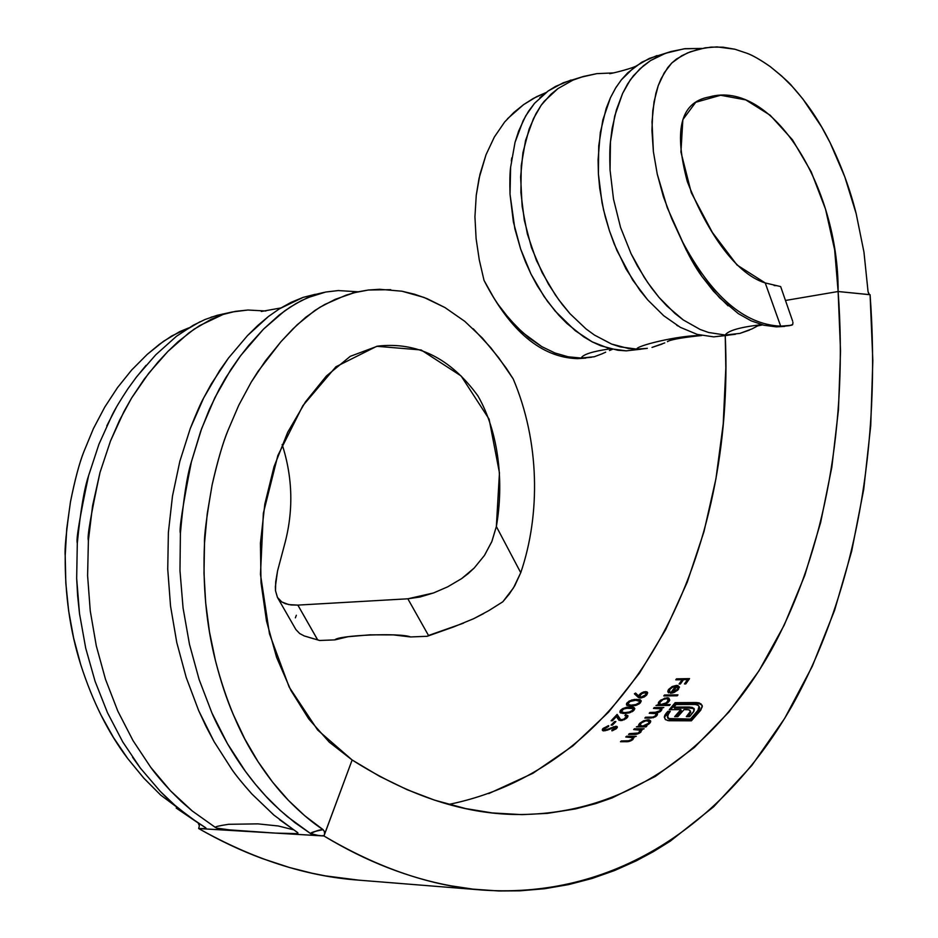 <?xml version="1.0" encoding="UTF-8"?>
<svg xmlns="http://www.w3.org/2000/svg" width="938" height="938" viewBox="0 0 938 938"><rect width="100%" height="100%" fill="white"/><g stroke="black" fill="none" stroke-linecap="round" stroke-linejoin="round"><path stroke-width="1.41" d="M448.727 804.429C637.875 765.807 735.369 549.973 725.25 335.91L725.824 367.825L723.221 423.929L715.952 478.732L703.969 531.682L687.237 582.181L665.745 629.574L639.47 673.179L608.492 712.223L572.895 745.886L532.89 773.311L488.757 793.583M792.868 323.34L792.598 324.771L791.18 325.298L780.686 326.166L765.232 282.948L780.65 286.571L765.232 282.948C733.387 273.169 704.684 226.421 687.261 181.421C674.469 132.75 678.772 102.5 709.28 96.942C772.173 79.144 838.76 186.756 838.126 291.519L785.505 300.465L838.126 291.519C847.718 421.737 826.132 550.02 771.165 650.351C715.624 749.286 624.309 817.971 510.507 814.372C459.139 812.484 406.342 794.345 352.137 759.979L379.632 776.336L407.162 789.702L434.575 800.149L465.576 808.556L492.239 812.929L522.044 814.641L547.382 813.375L575.428 808.931L595.724 803.608L612.127 797.921L655.381 776.406L694.425 747.41L729.002 711.93L758.959 670.869L784.227 625.107L804.769 575.416L820.633 522.536L831.842 467.124L838.455 409.777L840.53 351.058L838.126 291.519L869.42 294.614L868.06 291.718L863.968 252.193L856.183 213.723L844.775 176.778L830.118 142.728L821.618 126.923L802.764 98.842L792.375 86.613L781.518 75.849L770.321 66.68C760.8 59.985 752.991 55.506 746.883 53.232L734.923 49.233L722.964 47.181L711.121 47.111L699.338 49.022L687.495 52.938L676.462 59.035L671.784 62.998L667.786 67.536L661.079 78.757L658.218 85.686L654.044 101.75L652.016 121.788L653.399 151.722L657.245 174.069L667.27 207.708L686.241 250L701.847 276.358L719.54 297.768L738.312 313.62L751.092 320.819L763.849 325.228L776.336 326.858L789.245 325.697L780.674 326.166C744.069 324.525 711.074 295.869 681.692 240.21C711.074 295.869 744.069 324.525 780.674 326.166L765.232 282.948L737.057 265.044L712.376 232.448L691.294 192.712L680.929 152.003L682.852 119.618L695.738 102.277L720.619 95.254L745.769 99.897L770.215 115.268L792.481 139.821L811.206 171.806L825.534 209.186L834.644 249.801L838.126 291.519L870.089 294.731C881.028 443.041 856.511 589.615 792.458 705.118C727.759 818.804 619.877 899.073 483.211 890.127C431.621 886.351 378.542 868.307 323.962 835.981L198.692 828.559C252.885 859.056 305.929 876.233 357.835 880.079L482.273 890.045M615.903 721.58L614.589 721.58L611.107 725.086L612.432 725.097L615.903 721.58L614.589 721.58L615 722.495L614.589 721.58L611.107 725.086L612.432 725.097L615.903 721.58M640.033 703.16L641.264 700.991L639.669 699.584L634.252 699.467L629.117 701.085L626.537 703.582L627.065 705.482L632.048 706.056L637.195 704.942M638.497 704.297L639.095 703.922M634.381 693.803L638.403 697.509L640.42 698.024L644.84 696.606L647.666 693.03L646.88 691.822L643.867 691.845L640.478 693.581L638.52 695.855L635.601 693.065L634.381 693.803L638.473 697.544L640.42 698.024L643.96 697.086L646.88 694.824L647.595 692.537L646.88 691.822L642.084 692.561L638.52 695.855L635.601 693.065L634.381 693.803M640.291 730.01L640.208 731.558L638.262 733.024L629.386 733.645L628.542 734.442L636.245 734.302L640.912 732.086L641.557 729.576L644.125 728.779L634.487 728.732L633.666 729.541L639.997 729.823M657.515 714.181L656.788 713.138L660.282 711.625L661.806 709.738L661.407 708.401L663.834 707.51L654.243 707.545L653.481 708.425L660.188 708.811L660.059 710.711L657.503 712.212L649.975 712.434L649.202 713.302L655.826 713.63L655.744 715.565L653.024 717.078L645.637 717.218L644.852 718.074L653.54 717.652L657.35 714.908M607.367 729.471L604.6 730.127L603.838 729.272L608.61 726.422L608.727 725.66L607.953 725.883L602.7 728.861L602.29 730.139L603.626 730.913L615.082 727.079L615.762 727.923L611.904 730.139L612.608 730.643L616.594 728.498L616.864 726.434M616.418 726.317L604.811 730.139L605.116 730.808L604.811 730.139M669.65 689.653L672.44 687.202L675.548 686.358L670.377 693.229L673.296 692.748L677.775 690.157L679.335 686.851L676.896 685.408L672.159 686.546L668.313 689.899L667.762 691.423L668.63 692.854L669.814 692.021L669.65 689.653M677.963 694.87L664.514 694.999L663.787 695.926L677.236 695.797L677.963 694.87L664.514 694.999L664.913 695.914L664.514 694.999L663.787 695.926L677.236 695.797L677.963 694.87M689.547 678.62L676.474 678.842L675.794 679.816L682.149 679.71L679.089 684.001L680.425 683.99L683.485 679.687L687.519 679.628L684.47 683.931L685.819 683.908L689.547 678.62L676.474 678.842L676.896 679.792L676.474 678.842L675.794 679.816L682.149 679.71L679.089 684.001L680.425 683.99L683.485 679.687L687.519 679.628L684.47 683.931L685.819 683.908L689.547 678.62M658.523 704.907L659.496 702.679L659.039 701.636L658.171 704.262L658.769 705.505L658.37 704.614L655.967 705.517L669.451 705.446L670.201 704.544L664.444 704.579L668.091 702.468L669.767 700.111L668.806 698.001L667.129 697.731L660.598 700.147L658.441 702.492L658.37 704.614L655.967 705.517L669.451 705.446L670.201 704.544L664.444 704.579L668.923 701.589L669.767 700.111L668.806 698.001M650.585 722.002L650.597 720.841L649.014 719.833L643.562 720.806L639.341 723.702L638.837 726.059L636.363 726.868L645.989 726.915L646.81 726.094L645.016 726.082L650.222 722.67M690.298 711.496L686.311 716.655L689.606 716.655L693.71 711.625L693.897 708.307L689.688 707.041L673.953 707.088L676.087 704.532L695.445 704.461L698.411 705.47L699.314 707.193L698.704 709.421L690.462 719.024L668.923 718.567L667.246 715.858L670.318 711.332L667.844 711.344L664.28 717.136L665.347 719.54L668.747 720.724L691.376 720.818L700.792 710.113L702.234 705.786L699.49 703.008L675.161 702.668L669.263 709.691L680.824 709.62L674.645 716.667L677.857 716.655L684.037 709.62L688.656 709.738L690.321 711.18M633.525 710.711L634.803 708.589L633.244 707.217L626.572 707.252L622.633 708.647L619.995 711.074L620.475 712.927L625.458 713.501L630.629 712.434M631.954 711.813L632.564 711.438M626.467 716.55L623.747 719.188L620.721 719.763L617.134 714.393L611.13 720.747L612.444 720.747L616.571 716.409L618.963 720.278L622.257 720.431L627.581 717.218L627.874 715.624L625.658 714.744L624.872 715.588L626.432 716.304M632.259 738.992L629.21 740.75L621.343 740.961L620.475 741.724L628.214 741.618L632.939 739.496L633.666 737.069L636.269 736.307L626.607 736.224L625.763 737.01L632.095 737.303M632.388 737.491L632.505 738.628M758.045 325.697L752.018 328.886L758.045 325.697M749.544 330.059L739.871 333.4L725.203 335.03L708.589 332.486L700.147 329.473L683.263 319.94L666.824 305.929L658.957 297.334L647.759 282.643L637.383 265.935L631.098 253.764L620.546 227.406L613.499 199.091L610.052 170.036L610.45 141.849L612.104 128.506L616.407 109.91L622.598 93.437L627.616 83.951L633.396 75.767L643.398 65.789L650.515 60.595L661.677 54.756L671.139 51.496L685.174 48.67L701.87 48.448L684.037 48.811L665.534 53.278L650.515 60.595L639.939 68.814L630.395 79.695L622.598 93.437L614.742 115.902L610.45 141.849C609.723 147.876 609.594 157.279 610.052 170.036L613.499 199.091L620.546 227.406L631.098 253.764L644.195 277.296L651.406 287.778L658.957 297.334L674.95 313.468L683.263 319.94L700.147 329.473L708.589 332.486L725.203 335.03C728.099 330.575 740.234 327.116 761.644 324.654C740.234 327.116 728.099 330.575 725.203 335.03L739.871 333.4L752.018 328.886M670.94 51.555L649.331 58.402L634.58 66.938L621.378 79.8L615.551 88.137L610.439 97.74L602.794 120.123L598.725 145.859L598.397 173.929L599.71 188.362L603.568 209.936L609.442 230.795L614.261 244.091L625.974 268.901L640.009 290.463L647.677 299.867L663.729 315.743L680.39 327.362L697.227 334.397L713.701 336.871L735.357 334.291M792.645 324.56L789.245 325.697M792.903 322.144L792.891 323.141M792.598 321.007L780.65 286.571M493.705 297.663L484.02 280.368C491.008 293.969 497.867 304.885 504.585 313.104L516.334 326.541L528.821 337.774L541.812 346.65L555.015 353.005L568.158 356.792L581.173 358.058L594.246 356.757L601.997 353.849L594.246 356.757L581.173 358.058L568.158 356.792L555.015 353.005L541.812 346.65L522.501 332.439L509.522 319.131L499.028 305.624M585.722 358.105L577.55 358.644C541.449 357.554 510.272 331.466 484.02 280.368C510.272 331.466 541.449 357.554 577.55 358.644L591.62 357.226M583.495 76.447L563.281 82.755L548.155 90.986L534.508 103.344L528.481 111.352L523.134 120.685L515.021 142.424L510.6 167.351L510.026 194.283L513.391 221.919L520.625 249.004L531.002 274.084L537.228 285.691L547.569 301.473L558.966 315.391L566.974 323.516L583.624 336.801L592.159 341.842L609.372 348.573L626.267 350.847L647.314 348.338L636.937 349.135L628.577 348.537L611.553 344.047L594.504 335.089L586.109 328.992L570.011 313.726L558.825 299.867L548.484 284.179L536.395 260.377L527.391 234.031L522.138 206.313L520.625 176.989L522.923 152.671L529.138 129.045L535.879 113.85L541.238 105.162L544.251 101.257L557.969 88.571L572.954 80.117L583.495 76.447L596.791 73.645L612.971 72.93L596.791 73.645L580.856 77.244L572.954 80.117L557.969 88.571L550.887 94.316L541.238 105.162L533.464 118.634L525.573 140.442L521.258 165.545L520.895 192.501L524.319 220.254L531.424 247.468L542.141 272.641L555.273 294.849L562.448 304.686L570.011 313.726L586.109 328.992L594.504 335.089L611.553 344.047L620.1 346.861L636.937 349.135C634.768 346.263 677.342 335.347 701.495 335.464C677.342 335.347 634.768 346.263 636.937 349.135L647.326 348.338M672.452 339.052L670.002 340.365M664.772 342.898L652.004 347.423L662.134 344.058M484.02 280.368L479.271 259.849L476.105 238.627L474.933 216.819L476.258 195.21L479.048 178.326L486.013 154.758L494.338 137.054L504.644 122.01L494.338 137.054L486.013 154.758L479.975 174.245L476.258 195.21L474.933 216.819L476.105 238.627L479.271 259.849L484.02 280.368M507.517 118.727L523.592 104.634L533.359 98.42L545.928 92.616L536.571 96.708L523.592 104.634L513.789 112.513L504.644 122.01M609.466 350.542L612.455 349.311M728.099 305.811L713.49 291.226L701.847 276.358C695.199 267.26 688.48 255.218 681.692 240.21L671.76 218.73L663.342 196.546L657.245 174.069L653.399 151.722L651.933 130.476L652.778 110.743L655.861 93.39L658.218 85.686L664.268 72.742L671.784 62.998L681.774 55.705L690.45 51.766L705.224 47.815L717.031 46.9L734.923 49.233L746.883 53.232C752.253 55.096 760.061 59.575 770.321 66.68C782.82 76.834 790.171 83.482 792.375 86.613C807.243 103.098 819.824 121.799 830.118 142.728C841.55 166.085 850.238 189.757 856.183 213.723L863.968 252.193L868.06 291.718L868.928 294.204L870.089 294.731L872.832 360.614L870.734 425.676L863.722 489.366L851.692 551.145L834.574 610.368L812.261 666.367L784.696 718.356L751.819 765.49L713.654 806.774L670.271 841.163L653.54 851.563L636.199 860.873L614.554 870.534L592.089 878.46L568.791 884.557L544.732 888.708L519.98 890.83L498.828 890.983L472.94 889.13L450.967 885.835C430.261 882.025 409.273 875.998 387.992 867.767C366.699 859.501 345.36 848.913 323.962 835.981L352.137 759.979L324.525 834.316L324.384 831.502L323.094 829.649C312.272 822.603 300.723 812.847 288.435 800.372L272.677 782.222L258.079 761.726L244.795 738.945L233.222 714.416C226.679 699.291 220.77 681.41 215.482 660.762L209.502 632.001L205.668 602.747L203.992 573.118L204.507 543.208L207.251 513.649L212.117 484.923C217.405 461.543 222.716 443.334 228.04 430.308L238.768 405.251L251.232 382.118L265.419 360.872L280.966 341.666L297.135 324.806L314.828 310.501L324.771 304.463L346.11 295.13L357.144 291.976L368.353 290.018L390.759 289.69M198.528 823.353L199.36 825.71L198.692 828.559C219.938 840.741 241.183 850.754 262.429 858.61L289.608 867.544L312.061 873.219L325.439 875.881L358.926 880.172M776.629 285.668L774.131 285.551M728.099 335.276L713.701 336.871L697.227 334.397L680.39 327.362L663.729 315.743L647.677 299.867L632.74 280.122L616.946 250.552L609.442 230.795L605.327 217.018L602.02 202.772L598.397 173.929L598.081 159.695L600.308 132.575L606.159 108.503L610.439 97.74L615.703 87.879L621.378 79.8L627.768 72.765L641.815 62.166L657.057 55.541M667.41 341.655L668.97 340.881M641.017 349.182L626.267 350.847L617.872 350.261L600.766 345.77L592.159 341.842L575.217 330.68L555.062 310.959L544.005 296.42L531.002 274.084L525.456 261.831L520.625 249.004L514.856 228.766L510.026 194.283C509.662 181.831 509.85 172.85 510.6 167.351L515.021 142.424L518.644 131.085L525.702 115.878L534.508 103.344M539.807 97.81L548.155 90.986L555.624 86.366L571.101 80M581.173 358.058C582.99 354.4 592.71 351.316 610.31 348.819C592.71 351.316 582.99 354.4 581.173 358.058M601.997 353.849L605.678 352.16M784.637 326.412L776.336 326.858L763.849 325.228L751.092 320.819L738.312 313.62M317.595 639.822L297.85 605.104L291.226 604.975L285.515 603.744L281.799 601.962L277.484 597.483L295.88 629.55L299.679 633.537L304.193 635.917L319.6 640.478L334.831 639.892C338.02 635.225 400.585 632.599 410.551 636.949L427.212 636.292L428.514 635.483L407.842 598.796L297.85 605.104L317.654 639.833L319.6 640.478L334.831 639.892L348.127 636.714L369.935 634.827L393.362 634.897L410.551 636.949L427.212 636.292L453.64 626.924L473.702 618.681L488.616 610.732L502.803 601.797L513.496 587.856L520.742 572.708C540.616 514.645 539.796 441.599 513.227 378.952C539.796 441.599 540.616 514.645 520.742 572.708L496.354 526.511L499.45 472.834L489.097 419.122L461.097 375.95L421.139 349.968L376.759 346.298L335.91 366.781L302.857 405.697L277.836 455.551L263.344 513.238L260.471 574.337L269.476 633.807L289.185 687.108L317.665 730.034L352.137 759.979L329.285 742.169L308.754 718.93L290.874 690.368L276.593 657.374L266.509 621.05L261.01 582.568L260.436 543.114L264.833 504.046L274.013 466.725L287.685 432.312L305.448 401.898L326.377 376.021L350.237 356.346L377.568 346.145C417.093 341.62 450.533 358.187 477.888 395.848C499.462 433.333 503.847 484.114 496.354 526.511L491.922 541.367L484.454 555.425L474.241 567.982L468.191 573.622L461.66 578.594L447.672 586.836L433.52 592.957L407.842 598.796L428.514 635.483L463.524 623.16M401.91 291.202L414.619 294.251L427.048 298.636L444.952 307.547L423.976 297.416L401.91 291.202L379.573 289.279L368.353 290.018L354.224 292.703L335.276 299.316L319.706 307.383L305.671 317.314L293.031 328.804L280.966 341.666L258.114 371.26L251.232 382.118L238.768 405.251L228.04 430.308C223.232 441.61 217.921 459.819 212.117 484.923C206.595 516.932 204.062 536.36 204.507 543.208C202.608 585.359 206.266 624.544 215.482 660.762C225.929 700.909 240.14 734.571 258.079 761.726C267.916 776.781 278.035 789.667 288.435 800.372L304.662 815.673L323.094 829.649C314.593 831.326 310.431 832.639 310.607 833.601L295.013 822.732L280.016 810.221L265.689 796.01L255.394 784.238L245.51 771.482L227.43 743.623L211.918 712.95L199.137 679.558L189.476 644.312L183.062 607.965L179.979 570.679L180.401 533.288C179.006 529.864 182.676 506.004 191.434 461.684L200.673 431.292L209.28 409.613L219.14 389.376L225.87 377.51L240.691 355.572L263.484 329.156L279.137 315.062L290.159 307.148L301.602 300.512L313.48 295.376L325.721 292.035L338.278 290.557L357.988 291.788L338.278 290.557L325.721 292.035L307.5 297.733L295.822 303.666L284.589 310.947L263.484 329.156L248.699 345.465L239.389 357.319L230.619 369.935L214.896 397.618L201.67 428.525L191.434 461.684C187.108 475.179 183.438 499.051 180.401 533.288L179.979 570.679L183.062 607.965L189.476 644.312L199.137 679.558L211.918 712.95C215.083 720.525 220.254 730.749 227.43 743.623C238.827 763.356 251.583 780.826 265.689 796.01C269.534 800.513 276.78 807.395 287.438 816.681L310.607 833.601L319.225 835.676L283.522 833.565L296.502 833.753L297.885 832.862L273.802 815.005L251.876 793.97C243.059 784.109 236.388 775.925 231.862 769.406L214.099 741.665L206.102 726.598L198.727 710.746L186.216 677.506L176.778 642.553L170.54 606.077L167.738 569.167L168.383 532.444L172.475 496.12L179.838 461.344L190.25 428.56C196.253 413.4 200.72 403.199 203.652 397.982L211.355 383.841L228.438 358.117L247.538 335.558L257.786 325.486L268.397 316.528L279.465 308.801L303.115 297.393L324.091 292.375M464.72 321.3L444.952 307.547L464.72 321.3L482.519 338.196L498.699 357.73L513.227 378.952L506.239 368.142L490.762 347.693L473.221 328.757M489.319 610.31L502.803 601.797L509.287 594.047L514.751 585.746L520.742 572.708L496.354 526.511L491.77 541.742L484.454 555.425L474.241 567.982L461.66 578.594L447.672 586.836L433.52 592.957L420.001 597.002L407.842 598.796L297.85 605.104L288.705 604.588L281.799 601.962L277.425 597.377L275.514 590.776L275.373 586.66L277.531 571.031L284.378 545.236C293.641 511.468 292.902 477.899 282.162 444.542C292.902 477.899 293.641 511.468 284.378 545.236L277.531 571.031L275.69 581.912L275.514 590.776L277.484 597.483M220.231 829.098L216.807 828.125L235.567 830.716L202.784 828.77L205.445 828.688L206.09 828.313L205.211 827.433C188.538 817.221 173.565 805.203 160.281 791.379L140.419 768.175L122.772 741.958L107.495 712.739L95.09 681.316L85.721 648.217L79.507 613.64L76.67 578.371L77.303 543.184C80.445 511.151 84.209 488.663 88.582 475.718L98.959 444.19L112.103 415.147C115.046 409.085 120.334 400.268 127.955 388.707L136.807 376.56L155.778 354.787L176.414 336.32L193.263 325.252L205.023 319.506L217.088 315.332L232.354 311.955L223.08 314.464L199.747 325.556L188.69 333.06L167.843 351.492L158.065 362.009L144.229 379.14L131.613 398.005L123.933 411.594L110.496 440.977L100.026 472.4L92.592 505.688L88.395 540.487L87.597 575.662L90.259 610.943L96.297 645.86L105.502 679.323L117.801 711.086L133.067 740.703L150.713 767.284C155.169 773.498 161.77 781.342 170.505 790.804L192.243 810.971L215.353 827.41M293.442 829.767L278.269 825.979L257.856 823.869L228.579 824.303C219.398 825.698 214.978 826.73 215.33 827.398L192.243 810.971L181.186 801.357L170.505 790.804L150.713 767.284L133.067 740.703L117.801 711.086L105.502 679.323L96.297 645.86L90.259 610.943L87.597 575.662L88.395 540.487C86.988 537.509 90.869 514.821 100.026 472.4L110.496 440.977L119.607 420.142L131.613 398.005L148.72 373.242L167.843 351.492L178.044 341.749L194.178 329.156L211.156 319.307L223.08 314.464L235.415 311.357L247.937 310.021L265.876 310.994L247.937 310.021L232.354 311.955M188.655 327.937L171.631 336.015L159.483 344.246L147.172 354.435L131.625 370.053L117.555 387.558L104.763 407.092L93.413 428.607L83.892 451.635C79.284 463.337 74.806 480.08 70.467 501.889L66.762 528.551L65.203 555.671L65.824 583.155L68.65 610.849L73.621 638.004L80.668 664.444C70.069 630.887 64.921 594.633 65.203 555.671C64.499 549.516 66.246 531.588 70.467 501.889C75.134 478.908 79.613 462.164 83.892 451.635L93.413 428.607L104.763 407.092L117.555 387.558L131.625 370.053L147.172 354.435L163.575 341.256L179.592 331.689L188.655 327.937M100.741 714.615L113.428 737.444L127.732 758.561L143.596 777.895L160.679 795.084L144.006 778.352L127.732 758.561C108.362 733.106 92.674 701.73 80.668 664.444M176.192 808.052L197.039 822.216L160.679 795.084M297.194 833.624L275.268 833.096L221.345 829.309M315.238 294.321L303.115 297.393L291.097 302.341L279.465 308.801L268.397 316.528L247.538 335.558L228.438 358.117L219.633 370.557L203.652 397.982L190.25 428.56L179.838 461.344L172.475 496.12L168.383 532.444L167.738 569.167L170.54 606.077L176.778 642.553L186.216 677.506L198.727 710.746L214.099 741.665L231.862 769.406C235.344 774.624 242.016 782.808 251.876 793.97L274.131 815.286M279.501 819.648L297.604 832.534M205.891 828.559L198.692 828.559L199.36 825.675L198.164 822.966M223.244 313.913L211.015 317.208M200.064 321.734L181.878 332.345M176.438 336.308L155.778 354.787M146.094 365.281L135.518 378.249M116.359 407.327L106.791 425.864M88.582 475.718C79.683 517.612 75.931 540.1 77.303 543.184L76.67 578.371L77.655 596.04L79.507 613.64L85.721 648.217L95.09 681.316L107.495 712.739L122.772 741.958M132.586 757.306L140.419 768.175L160.281 791.379L174.632 805.039L189.64 817.033L205.75 827.808M296.349 615.246L295.376 617.837M304.193 635.917L313.714 638.801M312.917 834.621L310.607 833.601C315.989 830.845 320.151 829.532 323.094 829.649L324.407 831.572L324.525 834.316L324.196 835.418L321.582 835.84L323.962 835.981L314.136 834.961M473.702 618.681L483.715 613.546M297.768 832.698L297.85 833.331M216.807 828.125L215.33 827.398M679.37 687.577L677.998 685.596L676.474 685.397L676.931 686.44L676.474 685.397L672.159 686.546L668.688 689.36L669.134 690.391L668.219 692.537L669.134 690.391L668.688 689.36L667.762 691.423L668.63 692.854L669.814 692.021L669.216 690.849L670.131 688.984M677.857 687.179L677.342 689.324L672.265 692.279L672.558 692.959L672.265 692.279L677.002 686.557M678.432 686.639L677.177 686.44M679.3 687.132L678.514 686.663M675.337 686.37L675.981 687.343L675.548 686.358L670.377 693.229L674.328 692.373L678.561 689.254M671.725 693.123L672.3 692.361L671.725 693.123M670.998 688.129L674.047 686.581M677.342 689.324L677.728 690.204L677.342 689.324L672.265 692.279L676.65 686.44L677.928 687.343L677.342 689.324M675.641 686.569L676.638 686.452M682.184 679.804L683.427 679.78L682.184 679.804M687.554 679.71L688.809 679.687L687.554 679.71M685.678 683.908L687.964 680.671L687.519 679.628L687.964 680.671L685.678 683.908M680.308 683.99L682.594 680.754L682.149 679.71L682.594 680.754L680.308 683.99M604.236 728.615L608.727 725.66L603.146 728.38L603.861 729.201L603.146 728.38L602.395 729.33L602.817 730.714L607.085 730.245L615.082 727.079L615.867 727.489L615.363 728.404L611.904 730.139L611.951 730.854L616.594 728.498L617.333 726.856L615.844 726.27L610.122 728.228L610.38 728.814L610.122 728.228M604.26 730.608L603.838 729.752M613.64 727.349L613.37 726.762L613.64 727.349M615.82 727.337L615.844 726.27L617.321 727.478L615.82 727.337M612.197 730.772L611.904 730.139L612.197 730.772M615.727 729.201L615.363 728.404L615.727 729.201M602.759 730.69L603.615 729.424L602.759 730.69M667.153 697.731L667.586 698.775L667.106 697.731M664.995 698.024L659.039 701.636L659.625 702.527L658.535 704.579M669.099 698.986L667.95 698.775M664.831 705.47L664.444 704.579L664.831 705.47M666.226 698.646L668.372 699.525L668.102 702.456L667.739 701.612L664.925 703.723L661.478 704.602L661.876 705.482L659.496 703.758L660.176 701.659L662.978 699.56L666.684 698.646M663.377 705.482L664.667 705.083L663.377 705.482M659.965 704.801L659.52 703.805M662.978 699.56L659.52 702.785L660.774 704.555L666.543 702.75L668.36 699.514L668.817 700.569M653.364 716.984L650.843 717.218L651.195 718.039L650.843 717.218L645.637 717.218L646.012 718.074L645.637 717.218L644.852 718.074L650.046 718.074L655.392 716.831L656.788 715.706L657.421 713.806L656.788 713.138L657.245 714.181L656.788 713.138L661.102 710.863L661.9 709.386L661.407 708.401L661.865 709.445L661.407 708.401L663.834 707.51L654.243 707.545L654.63 708.425L654.243 707.545L653.481 708.425L660.188 708.811L660.059 710.711L654.853 712.423L649.975 712.434L649.202 713.302L655.826 713.63L655.744 715.565M659.602 708.577L661.478 708.565L659.602 708.577M656.776 715.366L656.248 714.053M650.362 713.29L649.975 712.434L650.362 713.29M655.299 713.443L654.853 712.423L655.299 713.443M660.411 711.52L660.059 710.711L660.411 711.52M660.973 710.207L660.54 709.234M646.915 725.309L649.635 723.362L650.585 720.806L648.088 719.763L648.557 720.818L648.088 719.763L643.562 720.806L639.704 723.315L640.15 724.312L639.704 723.315L638.661 724.84L639.2 726.88L638.837 726.059L636.363 726.868L645.989 726.915L646.81 726.094L645.016 726.082L645.391 726.903L645.016 726.082M639.071 726.575L640.091 724.453L639.071 726.575M650.526 721.252L648.557 720.818L650.702 721.392M648.439 723.374L645.473 725.297L641.955 726.071L642.331 726.891L640.021 725.273L640.853 723.339L643.796 721.428L647.279 720.607L649.213 721.428L648.779 724.136L648.439 723.374L642.765 726.024L640.021 725.273L641.428 722.823L645.86 720.771L649.213 721.428L648.439 723.374M649.202 721.416L649.331 722.072M640.056 725.344L641.053 726.891M644.277 726.903L645.262 726.622M640.912 732.086L641.557 729.576L641.897 730.35L641.557 729.576L644.125 728.779L634.487 728.732L634.85 729.541L634.487 728.732L633.666 729.541L640.502 730.292L638.262 733.024M639.974 729.811L641.662 729.823L639.974 729.811M633.912 733.68L634.264 734.466L633.912 733.68L629.386 733.645L629.738 734.442L629.386 733.645L628.542 734.442L635.788 734.36M637.265 734.055L639.399 733.176M636.492 734.255L636.21 733.598L636.492 734.255M640.197 732.672L639.868 731.933L640.197 732.672M667.446 720.513L691.376 720.818L700.381 710.629L702.304 706.631L702.046 705.142M669.322 719.61L672.183 720.079L671.714 719.012L668.923 718.567L667.434 717.265L667.903 718.32L667.434 717.265L668.841 713.021L670.318 711.332L667.844 711.344L668.302 712.388L666.824 714.088L668.302 712.388L667.844 711.344L666.355 713.032L666.824 714.088L665.312 716.269L666.824 714.088L666.355 713.032L664.843 715.213L664.749 718.191L664.843 715.213L664.28 717.136L665.687 719.786M668.302 712.388L669.392 712.388L668.302 712.388M690.462 719.024L671.714 719.012L672.183 720.079L690.931 720.091L690.462 719.024L690.931 720.091L698.294 711.708L697.837 710.641L690.462 719.024M692.479 707.463L692.842 708.495L689.137 708.084L692.842 708.495L692.385 707.428L688.68 707.018L689.137 708.084L674.422 708.143L689.137 708.084L688.68 707.018L673.953 707.088L674.422 708.143L673.953 707.088L676.087 704.532L694.648 704.438L697.473 704.884L699.021 706.255L697.837 710.641L698.294 711.708L699.478 707.322M694.167 708.729L694.073 710.875L689.606 716.655L686.311 716.655L689.113 713.49L689.571 714.557L689.113 713.49L690.204 711.825L690.673 712.892L690.298 710.922M689.571 714.557L687.73 716.655L690.708 711.86M689.102 709.855L690.251 710.793M698.869 703.793L698.927 702.855L696.184 702.539L696.641 703.594L675.618 703.723L696.641 703.594L696.184 702.539L675.161 702.668L675.618 703.723L670.635 709.691L675.618 703.723L675.161 702.668L669.263 709.691L680.824 709.62L681.281 710.687L676.064 716.655L681.281 710.687L680.824 709.62L674.645 716.667L677.857 716.655L684.037 709.62L687.284 709.609M701.014 704.555L698.927 702.855L699.385 703.91L697.239 703.606M700.932 703.758L701.366 704.801L699.842 704.039M701.366 704.801L702.222 705.681M692.842 708.495L694.355 709.374M698.704 711.192L699.76 708.12M672.171 720.079L690.931 720.091L698.294 711.708M667.903 718.32L671.385 720.056M635.214 694.601L636.058 694.097L635.601 693.065L638.977 696.887L638.52 695.855L638.977 696.887L639.728 695.808L639.27 694.777L639.728 695.808L640.197 695.281L638.977 696.887L636.058 694.097L635.214 694.601M647.302 692.83L645.637 692.643L645.52 691.587L646.2 692.631M645.907 692.807L645.602 694.788L643.667 696.371L641.229 697.11L639.927 696.535L640.76 694.577M642.389 693.311L645.754 692.701L646.024 695.726L645.602 694.788L641.229 697.11L641.58 697.895L639.904 696.477L640.15 695.351L642.389 693.311L644.863 692.514M646.552 694.999L646.118 693.123M640.349 697.497L639.927 696.547M630.137 706.971L622.633 708.647L620.581 710.242L621.448 710.852L620.581 710.242L619.877 712.294L624.298 713.525L629.269 712.903L634.041 710.195L634.803 708.589L634.029 707.51L630.137 706.971L630.535 707.862L630.137 706.971M631.989 708.038L634.792 708.741L631.989 708.038M621.378 711.708L622.586 709.609L625.599 708.237L632.998 708.53L632.693 710.23L629.761 711.989L624.286 712.657L621.378 711.708L622.668 713.349L621.378 711.708L623.524 709.034L629.375 707.838L632.517 708.202L633.068 711.074L632.693 710.23L628.917 712.235L625.083 712.669L625.458 713.501L625.083 712.669L622.199 712.317L623.195 713.501M631.942 699.9L627.1 702.726L627.557 703.758L627.1 702.726L626.443 704.825L627.065 705.482L630.899 706.091L635.835 705.435L640.537 702.632M636.972 700.252L636.574 699.338L636.972 700.252M641.264 700.991L640.337 699.818M640.349 700.674L638.274 700.393M626.807 705.224L628.026 703.254M629.996 701.483L635.835 700.24L639.693 701.425M627.862 703.91L630.008 701.472L635.307 700.24L639.458 700.932L639.587 703.559L639.2 702.679L635.472 704.755L631.661 705.2L632.036 706.056L631.661 705.2L628.765 704.848L629.937 706.068L627.932 704.227L628.659 702.445M640.126 702.855L639.634 701.202M636.316 704.497L630.852 705.188L627.932 704.227L629.222 705.88M626.877 704.919L627.557 703.758M640.15 702.445L639.997 703.207M624.005 719.856L627.088 717.816L627.897 715.659L625.658 714.744L626.045 715.87L625.658 714.744L624.872 715.588L626.408 716.245L626.185 718.625L625.798 717.781M626.127 715.776L627.979 716.245L626.127 715.776M623.747 719.188L621.273 719.798L621.613 720.56L619.69 719.188L617.134 714.393L611.13 720.747L612.444 720.747L616.571 716.409L617.767 718.754M617.134 714.393L617.603 715.424L616.606 716.491L617.603 715.424L620.311 720.384M619.021 718.039L617.603 715.424M619.807 719.704L620.651 720.63M632.939 739.496L633.666 737.069L633.982 737.784L633.666 737.069L636.269 736.307L626.607 736.224L626.959 737.022L626.607 736.224L625.763 737.01L632.587 737.749L631.895 739.355L628.19 740.938L628.472 741.571L628.19 740.938M632.153 737.338L633.795 737.35L632.153 737.338M625.88 741.008L626.221 741.77L625.88 741.008L621.343 740.961L621.695 741.735L621.343 740.961L620.475 741.724L627.757 741.677M629.246 741.395L631.426 740.539M632.224 740.059L631.895 739.355L632.224 740.059M633.08 738.839L632.587 737.749M639.2 702.679L637.277 704.086M676.72 325.205L678.033 326.002M615.703 87.879L616.641 86.413M635.143 66.516C628.777 69.435 609.137 74.137 609.466 73.633M701.753 335.511C684.248 337.281 672.956 339.181 667.879 341.233L667.903 341.221M511.339 160.949L511.796 157.819M697.79 49.421L696.629 49.691M756.134 326.201L762.547 324.9M261.268 311.486L280.814 307.969M200.626 404.126L197.93 409.941M352.266 293.066L354.083 292.738M669.286 691.376L669.626 692.15M677.893 687.249L678.338 688.293M615.844 727.396L616.313 728.427M640.502 730.292L640.982 731.347M699.15 706.537L699.607 707.592M633.162 708.788L633.619 709.796M626.408 716.245L626.877 717.289"/></g></svg>
